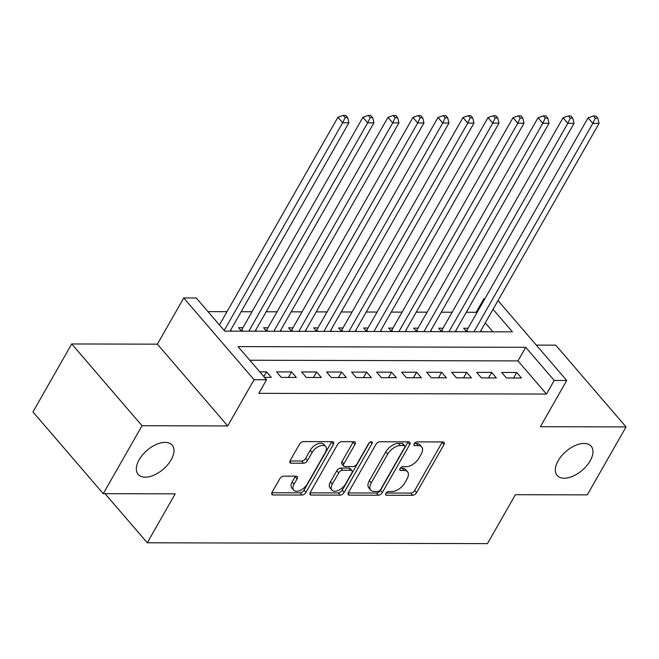 <?xml version="1.0" encoding="UTF-8"?>
<svg xmlns="http://www.w3.org/2000/svg" width="659" height="659" viewBox="0 0 659 659"><rect width="100%" height="100%" fill="white"/><g stroke="black" fill="none" stroke-linecap="round" stroke-linejoin="round"><path stroke-width="0.99" d="M385.869 493.369A2.405 1.334 139.3 0 0 385.762 494.942A2.405 1.334 139.3 0 0 386.528 495.239L412.616 495.304A3.435 1.911 139.3 0 0 416.587 492.644L443.985 444.611A3.435 1.911 139.3 0 0 444.133 442.362A3.435 1.911 139.3 0 0 443.054 441.942L416.966 441.876A2.405 1.334 139.3 0 0 414.182 443.738A2.405 1.334 139.3 0 0 414.074 445.311A2.405 1.334 139.3 0 0 414.832 445.608L418.21 445.616A11.005 6.104 139.3 0 1 421.686 446.983A11.005 6.104 139.3 0 1 421.2 454.175L418.91 458.178A11.005 6.104 139.3 0 1 406.183 466.696L402.814 466.687A2.405 1.334 139.3 0 0 400.029 468.549A2.405 1.334 139.3 0 0 399.922 470.122A2.405 1.334 139.3 0 0 400.68 470.427L404.058 470.435A11.005 6.104 139.3 0 1 407.526 471.795A11.005 6.104 139.3 0 1 407.04 478.986L404.758 482.989A11.005 6.104 139.3 0 1 392.031 491.507L388.653 491.499A2.405 1.334 139.3 0 0 385.869 493.369M171.167 459.817A22.422 12.439 139.3 0 0 172.164 445.163A22.422 12.439 139.3 0 0 156.191 444.495A22.422 12.439 139.3 0 0 139.148 459.743A22.422 12.439 139.3 0 0 138.159 474.398A22.422 12.439 139.3 0 0 154.132 475.065A22.422 12.439 139.3 0 0 171.167 459.817M590.159 460.855A22.422 12.439 139.3 0 0 591.148 446.201A22.422 12.439 139.3 0 0 575.183 445.533A22.422 12.439 139.3 0 0 558.14 460.773A22.422 12.439 139.3 0 0 557.152 475.436A22.422 12.439 139.3 0 0 573.116 476.103A22.422 12.439 139.3 0 0 590.159 460.855M283.757 476.144A3.435 1.911 139.3 0 0 279.778 478.805L272.093 492.281A3.435 1.911 139.3 0 0 271.945 494.53A3.435 1.911 139.3 0 0 273.032 494.958L302.003 495.033A3.435 1.911 139.3 0 0 305.982 492.364L333.372 444.339A3.435 1.911 139.3 0 0 333.528 442.09A3.435 1.911 139.3 0 0 332.441 441.662L303.469 441.596A3.435 1.911 139.3 0 0 299.491 444.257L290.207 460.534A3.435 1.911 139.3 0 0 290.051 462.783A3.435 1.911 139.3 0 0 291.138 463.203L303.535 463.236A3.435 1.911 139.3 0 0 307.514 460.575L312.119 452.502A9.201 5.107 139.3 0 1 319.113 446.25A9.201 5.107 139.3 0 1 325.661 446.522A9.201 5.107 139.3 0 1 325.258 452.535L307.218 484.151A9.201 5.107 139.3 0 1 300.232 490.411A9.201 5.107 139.3 0 1 293.675 490.131A9.201 5.107 139.3 0 1 294.087 484.118L297.094 478.854A3.435 1.911 139.3 0 0 297.242 476.605A3.435 1.911 139.3 0 0 296.155 476.177L283.757 476.144M103.257 493.682L32.95 411.916L71.716 343.957L142.023 425.722L103.257 493.682L175.179 493.855L147.27 542.785L487.462 543.626L515.371 494.695L587.284 494.876L626.05 426.917L540.38 426.702L566.732 380.498L554.227 380.465L546.476 394.057L258.814 393.341L266.565 379.749L254.053 379.724L183.746 297.959L196.25 297.992L224.76 331.139L512.422 331.848L493.031 309.302M142.023 425.722L227.701 425.936L254.053 379.724M348.454 492.471A3.435 1.911 139.3 0 0 348.306 494.72A3.435 1.911 139.3 0 0 349.385 495.148L378.365 495.214A3.435 1.911 139.3 0 0 382.335 492.553L409.733 444.528A3.435 1.911 139.3 0 0 409.882 442.28A3.435 1.911 139.3 0 0 408.802 441.851L379.823 441.785A3.435 1.911 139.3 0 0 375.852 444.446L348.454 492.471M340.184 495.123L311.205 495.049A3.435 1.911 139.3 0 1 310.125 494.629A3.435 1.911 139.3 0 1 310.274 492.38L337.672 444.347A3.435 1.911 139.3 0 1 341.65 441.687L354.048 441.719A3.435 1.911 139.3 0 1 355.135 442.148A3.435 1.911 139.3 0 1 354.979 444.397L343.866 463.87A3.435 1.911 139.3 0 0 343.718 466.119A3.435 1.911 139.3 0 0 344.805 466.547L353.026 466.564A3.435 1.911 139.3 0 0 357.005 463.903L368.57 443.622A2.405 1.334 139.3 0 1 370.399 441.991A2.405 1.334 139.3 0 1 372.113 442.057A2.405 1.334 139.3 0 1 372.005 443.631L344.155 492.462A3.435 1.911 139.3 0 1 340.184 495.123L338.281 492.916L310.043 492.841M626.05 426.917L555.743 345.159L536.302 345.11M242.924 327.704L238.55 327.696L241.548 331.18M267.941 327.762L263.559 327.754L266.557 331.238M292.95 327.828L288.576 327.82L291.575 331.304M317.967 327.885L313.593 327.877L316.592 331.362M342.985 327.951L338.602 327.943L341.601 331.428M367.994 328.009L363.62 328.001L366.618 331.485M393.011 328.075L388.637 328.067L391.627 331.551M418.028 328.133L413.646 328.124L416.645 331.609M443.037 328.198L438.663 328.19L441.662 331.675M506.433 377.969L521.442 378.002L516.689 372.483L501.68 372.442L506.433 377.969M481.416 377.904L496.425 377.945L491.68 372.417L476.671 372.384L481.416 377.904M456.407 377.846L471.416 377.879L466.663 372.36L451.654 372.319L456.407 377.846M431.39 377.78L446.398 377.821L441.645 372.294L426.637 372.261L431.39 377.78M406.372 377.722L421.381 377.755L416.636 372.236L401.628 372.195L406.372 377.722M381.363 377.656L396.372 377.698L391.619 372.17L376.61 372.137L381.363 377.656M356.346 377.599L371.355 377.632L366.602 372.113L351.593 372.071L356.346 377.599M331.329 377.533L346.337 377.574L341.593 372.047L326.584 372.014L331.329 377.533M306.32 377.475L321.328 377.508L316.575 371.989L301.567 371.948L306.32 377.475M281.302 377.409L296.311 377.45L291.558 371.923L276.549 371.89L281.302 377.409M546.476 394.057L517.974 360.91L249.786 360.242M264.514 377.368L271.302 377.385L266.549 371.865L259.761 371.849M476.762 312.992L476.16 312.292L466.292 312.267M452.148 312.234L441.275 312.209M427.131 312.168L416.257 312.144M402.114 312.111L391.248 312.086M377.105 312.045L366.231 312.02M352.087 311.987L341.214 311.962M327.07 311.921L316.205 311.896M302.061 311.864L291.187 311.839M277.044 311.798L266.178 311.773M252.035 311.74L241.161 311.715M227.017 311.674L207.98 311.633M492.94 331.798L485.279 322.894M468.055 328.256L463.672 328.248L466.671 331.732M480.798 330.744L481.68 331.774M455.789 330.686L456.671 331.708M430.772 330.62L431.653 331.65M405.755 330.563L406.636 331.584M380.745 330.497L381.627 331.526M355.728 330.439L356.61 331.461M330.711 330.373L331.601 331.403M305.702 330.316L306.583 331.337M280.685 330.25L281.566 331.279M255.667 330.192L256.557 331.213M230.658 330.126L231.54 331.156M105.045 493.682L147.27 542.785M227.701 425.936L157.386 344.171L71.716 343.957M157.386 344.171L183.746 297.959M476.16 312.292L483.92 298.7L484.909 298.708M554.227 380.465L525.725 347.318L238.056 346.609L266.565 379.749M498.006 300.578L566.732 380.498M484.513 299.4L483.92 298.7M517.974 360.91L525.725 347.318M516.689 372.483L513.55 377.986M491.68 372.417L488.533 377.928M466.663 372.36L463.524 377.862M441.645 372.294L438.507 377.805M416.636 372.236L413.49 377.739M391.619 372.17L388.481 377.681M366.602 372.113L363.463 377.615M341.593 372.047L338.454 377.558M316.575 371.989L313.437 377.492M291.558 371.923L288.42 377.434M266.549 371.865L263.847 376.594M407.526 471.795L405.631 469.587A11.005 6.104 139.3 0 0 402.155 468.219L404.058 470.435M400.244 468.219L402.155 468.219M421.686 446.983L419.783 444.776A11.005 6.104 139.3 0 0 416.307 443.408L418.21 445.616M414.396 443.4L416.307 443.408M386.092 493.031L410.714 493.089A3.435 1.911 139.3 0 0 414.692 490.428L442.082 442.403A3.435 1.911 139.3 0 0 442.313 441.934M348.224 492.94L376.462 493.006A3.435 1.911 139.3 0 0 380.441 490.345L407.83 442.321A3.435 1.911 139.3 0 0 408.061 441.851M377.788 491.474A2.405 1.334 139.3 0 0 380.572 489.612L404.618 447.453A2.405 1.334 139.3 0 0 404.725 445.879A2.405 1.334 139.3 0 0 403.967 445.583L400.408 445.575A11.005 6.104 139.3 0 0 387.681 454.092L371.248 482.907A11.005 6.104 139.3 0 0 370.762 490.107A11.005 6.104 139.3 0 0 374.23 491.466L377.788 491.474M404.725 445.879L402.83 443.672A2.405 1.334 139.3 0 0 402.064 443.375L403.967 445.583M370.762 490.107L368.859 487.891A11.005 6.104 139.3 0 1 369.345 480.699L385.779 451.885A11.005 6.104 139.3 0 1 398.506 443.367L402.064 443.375M343.718 466.119L341.815 463.911A3.435 1.911 139.3 0 1 341.972 461.662L353.076 442.181A3.435 1.911 139.3 0 0 353.306 441.719M369.435 442.601L342.26 490.255L344.155 492.462M332.342 484.085A9.201 5.107 139.3 0 0 331.938 490.098A9.201 5.107 139.3 0 0 338.487 490.37A9.201 5.107 139.3 0 0 345.481 484.118L351.832 472.973A3.435 1.911 139.3 0 0 351.98 470.724A3.435 1.911 139.3 0 0 350.901 470.304L342.672 470.279A3.435 1.911 139.3 0 0 338.693 472.94L332.342 484.085L330.439 481.869A9.201 5.107 139.3 0 0 330.035 487.882L331.938 490.098M351.98 470.724L350.086 468.516A3.435 1.911 139.3 0 0 348.998 468.088L350.901 470.304M330.439 481.869L336.798 470.732A3.435 1.911 139.3 0 1 340.769 468.071L348.998 468.088M338.281 492.916A3.435 1.911 139.3 0 0 342.26 490.255M293.675 490.131L291.78 487.924A9.201 5.107 139.3 0 1 292.184 481.91L295.191 476.638A3.435 1.911 139.3 0 0 295.421 476.177M325.661 446.522L323.758 444.314A9.201 5.107 139.3 0 0 317.21 444.034A9.201 5.107 139.3 0 0 310.216 450.295L312.119 452.502M289.976 460.995L301.641 461.028A3.435 1.911 139.3 0 0 305.611 458.367L310.216 450.295M271.87 492.751L300.1 492.817A3.435 1.911 139.3 0 0 304.079 490.156L331.469 442.131A3.435 1.911 139.3 0 0 331.699 441.662M480.213 331.765L599.064 123.406L592.812 123.39L588.059 117.862L466.811 330.431A3.501 1.944 -40.7 0 1 466.243 331.238M595.275 118.2L597.779 118.208L595.876 116L593.38 115.992L595.275 118.2L592.812 123.39L473.961 331.757M597.779 118.208L599.064 123.406M588.059 117.862L593.38 115.992M455.204 331.708L574.055 123.34L567.794 123.324L563.05 117.804L441.802 330.373A3.501 1.944 -40.7 0 1 441.233 331.172M570.266 118.142L572.77 118.142L570.867 115.935L568.363 115.926L570.266 118.142L567.794 123.324L448.952 331.691M572.77 118.142L574.055 123.34M563.05 117.804L568.363 115.926M430.187 331.642L549.038 123.282L542.785 123.266L538.032 117.739L416.785 330.307A3.501 1.944 -40.7 0 1 416.216 331.115M545.248 118.076L547.753 118.085L545.85 115.877L543.354 115.869L545.248 118.076L542.785 123.266L423.935 331.634M547.753 118.085L549.038 123.282M538.032 117.739L543.354 115.869M405.17 331.584L524.02 123.217L517.768 123.2L513.015 117.681L391.767 330.25A3.501 1.944 -40.7 0 1 391.199 331.049M520.239 118.019L522.735 118.019L520.841 115.811L518.336 115.803L520.239 118.019L517.768 123.2L398.917 331.568M522.735 118.019L524.02 123.217M513.015 117.681L518.336 115.803M380.161 331.518L499.011 123.159L492.759 123.142L488.006 117.615L366.758 330.184A3.501 1.944 -40.7 0 1 366.19 330.991M495.222 117.953L497.726 117.961L495.823 115.753L493.319 115.745L495.222 117.953L492.759 123.142L373.908 331.51M497.726 117.961L499.011 123.159M488.006 117.615L493.319 115.745M355.143 331.461L473.994 123.093L467.742 123.076L462.989 117.557L341.741 330.126A3.501 1.944 -40.7 0 1 341.173 330.925M470.205 117.895L472.709 117.895L470.806 115.687L468.31 115.679L470.205 117.895L467.742 123.076L348.891 331.444M472.709 117.895L473.994 123.093M462.989 117.557L468.31 115.679M330.134 331.395L448.977 123.035L442.724 123.019L437.98 117.491L316.724 330.06A3.501 1.944 -40.7 0 1 316.155 330.867M445.196 117.829L447.692 117.837L445.797 115.63L443.293 115.622L445.196 117.829L442.724 123.019L323.874 331.386M447.692 117.837L448.977 123.035M437.98 117.491L443.293 115.622M305.117 331.337L423.968 122.969L417.715 122.953L412.962 117.434L291.715 330.002A3.501 1.944 -40.7 0 1 291.146 330.802M420.178 117.772L422.683 117.772L420.78 115.564L418.276 115.556L420.178 117.772L417.715 122.953L298.865 331.32M422.683 117.772L423.968 122.969M412.962 117.434L418.276 115.556M280.1 331.271L398.95 122.912L392.698 122.895L387.945 117.368L266.697 329.937A3.501 1.944 -40.7 0 1 266.129 330.744M395.161 117.706L397.665 117.714L395.762 115.506L393.266 115.498L395.161 117.706L392.698 122.895L273.847 331.263M397.665 117.714L398.95 122.912M387.945 117.368L393.266 115.498M255.091 331.213L373.933 122.846L367.681 122.829L362.936 117.31L241.688 329.879A3.501 1.944 -40.7 0 1 241.12 330.678M370.152 117.648L372.648 117.648L370.753 115.44L368.249 115.432L370.152 117.648L367.681 122.829L248.83 331.197M372.648 117.648L373.933 122.846M362.936 117.31L368.249 115.432M230.073 331.147L348.924 122.788L342.672 122.772L337.919 117.244L219.439 324.961M345.135 117.582L347.639 117.59L345.736 115.383L343.232 115.374L345.135 117.582L342.672 122.772L224.192 330.48M347.639 117.59L348.924 122.788M337.919 117.244L343.232 115.374M385.581 494.143L386.528 495.239M413.893 444.512L414.832 445.608M399.741 469.332L400.68 470.427M442.082 442.403L443.985 444.611M414.692 490.428L416.587 492.644M410.714 493.089L412.616 495.304M407.83 442.321L409.733 444.528M380.441 490.345L382.335 492.553M376.462 493.006L378.365 495.214M348.043 493.583L349.385 495.148M398.506 443.367L400.408 445.575M385.779 451.885L387.681 454.092M369.345 480.699L371.248 482.907M309.862 493.492L311.205 495.049M353.076 442.181L354.979 444.397M341.972 461.662L343.866 463.87M370.547 441.925L372.005 443.631M340.769 468.071L342.672 470.279M336.798 470.732L338.693 472.94M295.191 476.638L297.094 478.854M292.184 481.91L294.087 484.118M305.611 458.367L307.514 460.575M301.641 461.028L303.535 463.236M289.795 461.646L291.138 463.203M331.469 442.131L333.372 444.339M304.079 490.156L305.982 492.364M300.1 492.817L302.003 495.033M271.681 493.393L273.032 494.958M466.811 330.431L467.931 331.741M441.802 330.373L442.922 331.675M416.785 330.307L417.905 331.617M391.767 330.25L392.888 331.551M366.758 330.184L367.879 331.493M341.741 330.126L342.861 331.428M316.724 330.06L317.852 331.37M291.715 330.002L292.835 331.304M266.697 329.937L267.818 331.246M241.688 329.879L242.809 331.18"/></g></svg>
